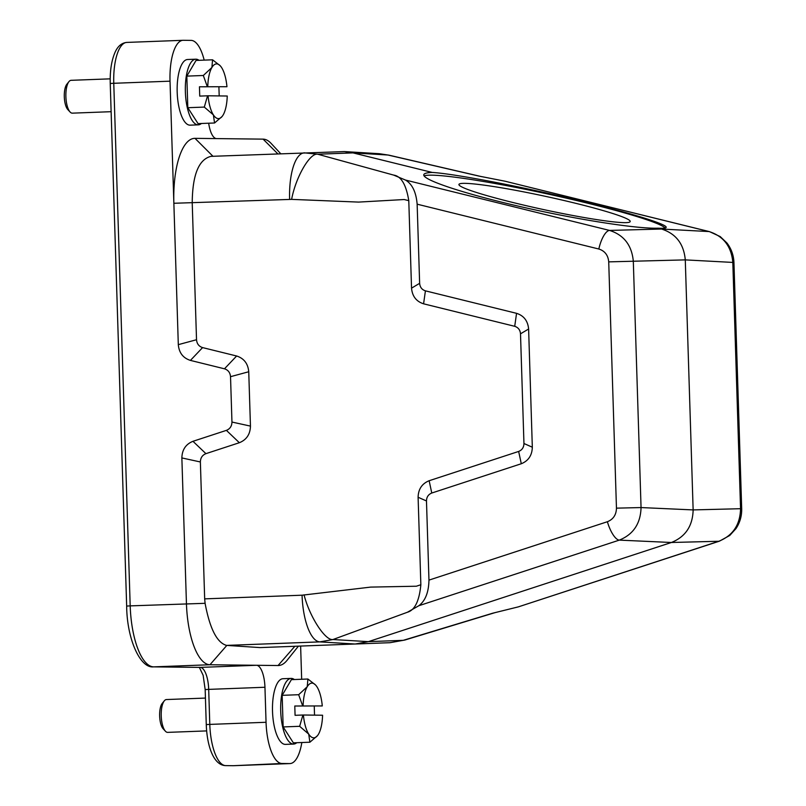 <?xml version="1.0" encoding="UTF-8"?>
<svg xmlns="http://www.w3.org/2000/svg" width="806" height="806" viewBox="0 0 806 806"><rect width="100%" height="100%" fill="white"/><g stroke="black" fill="none" stroke-linecap="round" stroke-linejoin="round"><path stroke-width="1.21" d="M212.975 156.293L195.002 138.35L216.582 138.602A21.903 7.778 -92.2 0 1 208.673 123.217M204.18 60.128A41.066 14.579 87.8 0 0 191.123 40.391L183.335 40.3A41.066 14.579 87.8 0 0 183.083 40.3A41.066 14.579 87.8 0 0 170.026 81.174L178.307 344.656L196.523 339.729L192.221 202.83C192.473 174.942 198.709 159.457 210.91 156.364L344.424 151.578L352.998 152.888L432.228 172.444C452.579 173.622 512.153 184.806 568.109 197.954C624.136 211.091 667.136 223.977 666.179 227.342C665.968 228.199 663.257 228.481 658.059 228.179L661.545 229.035L709.068 231.564L504.969 181.199L478.905 176.081L387.968 155.024L352.998 152.888L317.715 154.218L393.671 175.104L405.468 180.05L609.568 230.425C623.915 234.999 631.823 245.286 633.315 261.275L641.052 507.558L693.14 509.916L740.553 508.707C740.16 524.766 732.906 535.617 718.801 541.269L671.398 542.488L368.362 641.647L403.222 640.337L492.637 613.225L518.349 606.868L718.801 541.269A19.163 6.488 71.9 0 0 719.436 541.158L518.349 606.868M195.002 138.35A65.236 23.162 87.8 0 0 173.864 203.273L291.621 199.374C295.731 177.169 309.947 152.566 317.715 154.218L304.416 152.848A46.547 16.523 87.8 0 0 289.626 199.173M187.828 59.493A32.855 11.667 87.8 0 0 187.627 59.503A32.855 11.667 87.8 0 0 177.209 92.771A32.855 11.667 87.8 0 0 190.095 125.162L198.286 124.849A32.855 11.667 87.8 0 0 201.409 123.489M294.855 646.281L278.06 665.534L256.479 665.282A21.903 7.778 -92.2 0 1 264.952 687.256L266.051 722.277A41.066 14.579 87.8 0 0 281.939 763.494L289.727 763.584A41.066 14.579 87.8 0 0 289.979 763.574A41.066 14.579 87.8 0 0 301.837 742.517M301.666 679.267L300.628 646.059M278.06 665.534A65.236 23.162 87.8 0 0 287.077 660.305L298.421 646.15M283.168 678.712A32.855 11.667 87.8 0 0 282.966 678.723A32.855 11.667 87.8 0 0 272.539 711.99A32.855 11.667 87.8 0 0 285.435 744.381L293.626 744.069A32.855 11.667 87.8 0 0 296.749 742.709M665.162 228.007A124.023 9.44 12.2 0 0 545.178 193.44A124.023 9.44 12.2 0 0 424.097 175.92M624.328 222.658A87.612 6.67 -167.8 0 1 528.021 206.104A87.612 6.67 -167.8 0 1 458.946 184.393A87.612 6.67 -167.8 0 1 545.974 196.452A87.612 6.67 -167.8 0 1 630.181 221.549A87.612 6.67 -167.8 0 1 624.328 222.658M226.546 645.394L260.126 647.591L390.044 642.694L355.184 644.014L319.791 641.888L226.546 645.394C216.995 642.755 209.842 628.72 205.087 603.311L204.674 598.868L302.069 595.201L370.689 587.1L416.339 586.224L420.853 584.743L418.102 497.262C418.334 489.121 422.012 483.61 429.145 480.729L518.651 451.441C522.076 450.05 523.84 447.411 523.95 443.502L520.505 333.825C520.152 329.936 518.218 327.438 514.722 326.309L423.583 303.812C416.299 301.474 412.279 296.255 411.534 288.155L408.783 200.664L404.189 199.535L358.589 202.094L291.621 199.374M196.523 339.729C196.896 343.799 198.921 346.429 202.588 347.598L190.428 360.403C183.093 358.065 179.053 352.816 178.307 344.656M192.966 441.305L205.923 453.657C202.336 455.108 200.482 457.879 200.372 461.969L181.864 457.929C182.096 449.738 185.793 444.197 192.966 441.305L226.405 430.364C229.982 428.923 231.836 426.152 231.957 422.052L230.526 376.684C230.153 372.604 228.138 369.984 224.471 368.805L236.632 356L202.588 347.598M236.632 356C243.956 358.348 247.996 363.597 248.742 371.747L230.526 376.684M231.957 422.052L250.454 426.102L248.742 371.747M250.454 426.102C250.223 434.283 246.525 439.824 239.352 442.716L226.405 430.364M205.923 453.657L239.352 442.716M204.674 598.868L200.372 461.969M411.534 288.155L419.634 283.329C419.997 287.208 421.921 289.717 425.417 290.845L516.555 313.333C523.85 315.67 527.859 320.899 528.615 328.999L532.323 447.209C532.091 455.35 528.414 460.861 521.291 463.742L431.774 493.03C428.359 494.421 426.586 497.06 426.475 500.969L428.963 580.119L607.392 521.724C613.255 519.376 616.278 514.853 616.459 508.153L608.721 261.869L685.281 259.885L693.14 509.916C692.707 525.975 685.463 536.836 671.398 542.488L619.3 540.121C633.325 534.469 640.579 523.618 641.052 507.558L616.459 508.153M419.634 283.329L417.145 204.18C416.118 192.06 412.229 184.02 405.468 180.05M256.479 665.282L209.963 664.749L153.694 666.864L200.22 667.398L256.479 665.282M181.864 457.929L186.448 603.754A60.782 21.581 87.8 0 0 209.963 664.749L226.829 645.415M224.471 368.805L190.428 360.403M216.582 138.602L263.099 139.136L277.838 153.845M658.059 228.179C637.274 228.975 577.308 219.615 521.28 206.82C465.173 194.034 422.425 179.98 423.785 174.741C424.107 173.411 426.918 172.635 432.228 172.444M607.392 521.724A19.163 6.488 -108.1 0 0 619.3 540.121L418.848 605.719L407.413 612.248L332.969 639.531L368.362 641.647L355.184 644.014M393.671 175.104C401.136 176.151 406.174 184.675 408.783 200.664M425.417 290.845L423.583 303.812M514.722 326.309L516.555 313.333M523.95 443.502L532.323 447.209M528.615 328.999L520.505 333.825M429.145 480.729L431.774 493.03M521.291 463.742L518.651 451.441M418.848 605.719C425.326 600.853 428.701 592.319 428.963 580.119M426.475 500.969L418.102 497.262M420.853 584.743C419.281 601.004 414.798 610.172 407.413 612.248M481.776 176.675L478.905 176.081M504.969 181.199L709.492 231.634A19.163 6.649 103.9 0 0 709.068 231.564C723.496 236.148 731.405 246.435 732.815 262.424L685.281 259.885C683.841 243.896 675.932 233.619 661.545 229.035L609.568 230.425A19.163 6.649 -76.1 0 0 598.828 249.014C604.822 250.928 608.117 255.21 608.721 261.869M280.75 153.745L271.088 143.377A60.782 21.581 87.8 0 0 263.099 139.136M165.421 731.223L163.144 728.775A13.692 4.856 -92.2 0 1 159.648 716.242A13.692 4.856 -92.2 0 1 162.187 703.467L164.283 700.857A16.422 5.833 87.8 0 0 161.24 716.181A16.422 5.833 87.8 0 0 165.421 731.223A16.422 5.833 87.8 0 0 167.688 732.372L206.648 730.911M205.429 698.077L166.449 699.548A16.422 5.833 87.8 0 0 164.283 700.857M294.371 679.539A32.855 11.667 87.8 0 0 291.349 678.41A32.855 11.667 87.8 0 0 291.147 678.41A32.855 11.667 87.8 0 0 280.73 711.678A32.855 11.667 87.8 0 0 293.626 744.069M302.603 705.724L298.663 694.712L307.237 686.722L307.892 679.025L291.389 679.649L282.16 695.336L283.148 726.931L293.374 742.84L309.887 742.215L308.728 734.115A27.374 9.722 87.8 0 0 317.483 735.636A27.374 9.722 87.8 0 0 318.461 734.226A27.374 9.722 87.8 0 0 322.581 715.234L303.399 715.013A27.374 9.722 87.8 0 0 308.728 734.115L299.651 726.307L302.895 715.023L295.077 715.315L294.784 706.016L322.289 705.935A27.374 9.722 87.8 0 0 316.97 686.833A27.374 9.722 87.8 0 0 315.579 685.029A27.374 9.722 87.8 0 0 307.237 686.722A27.374 9.722 87.8 0 0 303.106 705.713M322.289 705.935L294.784 706.016M317.423 735.717L309.887 742.215M314.249 706.237L314.531 715.144M303.399 715.013L302.895 715.023M307.892 679.025L315.468 684.909M298.663 694.712L282.16 695.336M299.651 726.307L283.148 726.931M70.082 112.004L67.805 109.556A13.692 4.856 -92.2 0 1 64.309 97.012A13.692 4.856 -92.2 0 1 66.848 84.247L68.943 81.638A16.422 5.833 87.8 0 0 65.901 96.962A16.422 5.833 87.8 0 0 70.082 112.004A16.422 5.833 87.8 0 0 72.349 113.152L111.127 111.691M110.19 78.847L71.109 80.318A16.422 5.833 87.8 0 0 68.943 81.638M199.042 60.319A32.855 11.667 87.8 0 0 196.019 59.191A32.855 11.667 87.8 0 0 195.808 59.191A32.855 11.667 87.8 0 0 185.39 92.458A32.855 11.667 87.8 0 0 198.286 124.849M207.263 86.504L203.324 75.492L211.897 67.502L212.562 59.805L196.049 60.43L186.821 76.117L187.808 107.702L198.044 123.61L214.547 122.996L213.389 114.895A27.374 9.722 87.8 0 0 222.154 116.417A27.374 9.722 87.8 0 0 223.121 115.006A27.374 9.722 87.8 0 0 227.242 96.015L208.059 95.793A27.374 9.722 87.8 0 0 213.389 114.895L204.311 107.087L207.555 95.803L199.737 96.095L199.445 86.796L226.949 86.716A27.374 9.722 87.8 0 0 221.63 67.613A27.374 9.722 87.8 0 0 220.25 65.81A27.374 9.722 87.8 0 0 211.897 67.502A27.374 9.722 87.8 0 0 207.767 86.494M226.949 86.716L199.445 86.796M222.083 116.497L214.547 122.996M218.91 87.018L219.192 95.924M208.059 95.793L207.555 95.803M212.562 59.805L220.129 65.689M203.324 75.492L186.821 76.117M204.311 107.087L187.808 107.702M598.828 249.014L417.145 204.18M281.939 763.494L233.458 765.7L289.727 763.584M264.952 687.256L208.694 689.382L209.792 724.403L266.051 722.277M170.026 81.174L113.767 83.29L130.189 605.88L205.087 603.311M740.553 508.707L732.815 262.424L733.944 262.494L741.691 508.777L740.553 508.707M127.066 42.416A41.066 14.579 87.8 0 0 126.814 42.416A41.066 14.579 87.8 0 0 113.767 83.29L110.241 83.481L126.663 606.072L130.189 605.88A60.782 21.581 87.8 0 0 153.694 666.864A5.471 5.118 -89.3 0 1 153.462 666.864L199.979 667.398A5.471 5.118 -89.3 0 0 200.22 667.398A21.903 7.778 -92.2 0 1 208.694 689.382L205.167 689.573L206.265 724.594L209.792 724.403A41.066 14.579 87.8 0 0 225.68 765.609A5.471 5.118 -89.3 0 1 225.438 765.609L233.226 765.7A5.471 5.118 -89.3 0 0 233.458 765.7A41.066 14.579 87.8 0 0 233.72 765.69A41.066 14.579 87.8 0 0 233.972 765.68M480.366 176.363L388.996 155.175L379.394 153.714L344.424 151.578M390.044 642.694L404.743 640.065L390.044 642.694M304.053 594.848C309.534 616.62 325.292 640.961 332.969 639.531L319.791 641.888A46.547 16.523 87.8 0 1 302.069 595.201M232.994 765.69A5.471 5.118 -89.3 0 0 233.226 765.7L289.979 763.574M110.241 83.481C109.888 70.555 111.581 59.976 115.318 51.745C118.008 45.992 121.837 42.889 126.814 42.416L183.083 40.3M494.824 612.691L404.743 640.065M379.384 153.714L388.996 155.175M719.436 541.158L729.732 535.476L735.979 528.615C739.948 522.61 741.852 516.001 741.691 508.777M709.492 231.634L720.211 236.581L726.952 243.009C731.324 248.752 733.651 255.25 733.944 262.494M225.438 765.609C213.227 765.106 206.951 745.197 206.265 724.594M205.167 689.573L203.142 675.287L199.273 667.247M153.462 666.864C140.093 668.496 126.895 638.805 126.663 606.072M291.147 678.41L282.966 678.723M195.808 59.191L187.627 59.503"/></g></svg>
